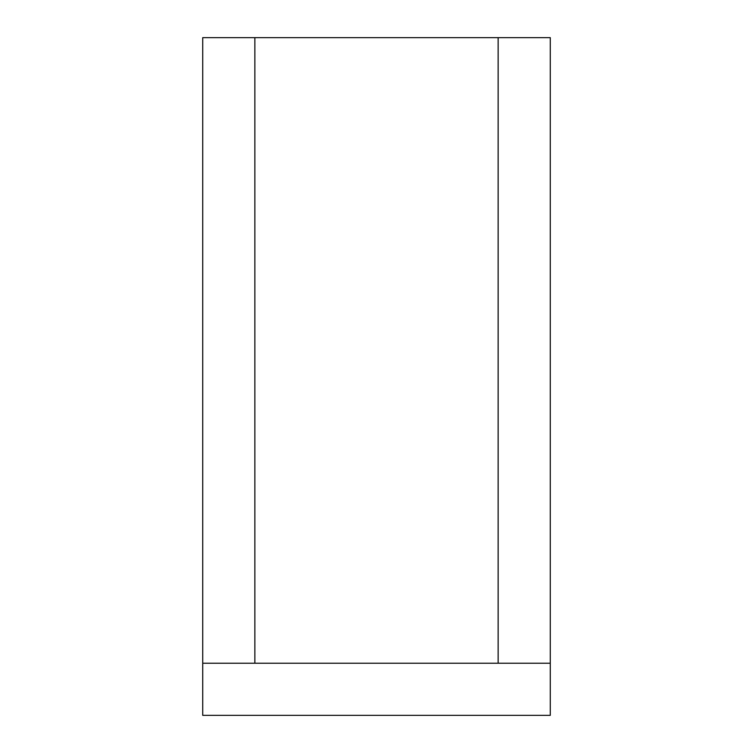 <?xml version="1.0" encoding="UTF-8"?>
<svg xmlns="http://www.w3.org/2000/svg" width="753" height="753" viewBox="0 0 753 753"><rect width="100%" height="100%" fill="white"/><g stroke="black" fill="none" stroke-linecap="round" stroke-linejoin="round"><path stroke-width="1.13" d="M550.274 663.224L550.274 715.35L202.726 715.35L202.726 663.224L550.274 663.224L550.274 37.65L498.138 37.65L498.138 663.224M202.726 663.224L202.726 37.65L498.138 37.65M254.862 37.65L254.862 663.224"/></g></svg>
